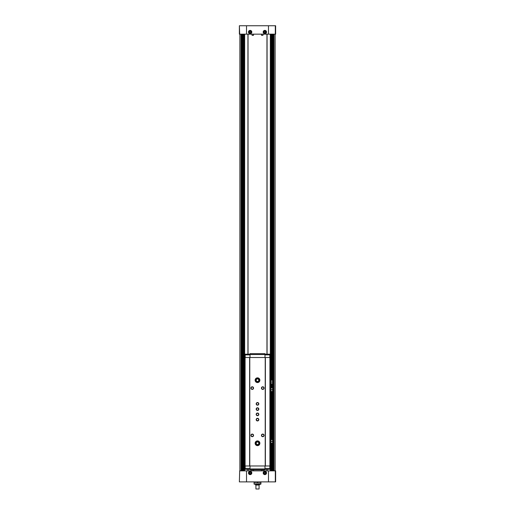 <?xml version="1.0" encoding="UTF-8"?>
<svg xmlns="http://www.w3.org/2000/svg" width="515" height="515" viewBox="0 0 515 515"><rect width="100%" height="100%" fill="white"/><g stroke="black" fill="none" stroke-linecap="round" stroke-linejoin="round"><path stroke-width="0.77" d="M239.681 25.75L275.628 25.75L275.628 34.157L239.372 34.157L239.372 25.75L239.681 34.157M239.681 470.858L239.372 481.892L239.681 470.858L275.628 470.858L275.628 481.892L239.681 481.892M275.107 470.858L275.107 34.157M239.893 470.858L239.893 34.157M267.066 470.858L267.066 469.281M267.066 354.191L267.066 34.157M247.934 470.858L247.934 469.281M247.934 354.191L247.934 34.157M250.142 30.398A1.654 1.654 0 0 1 251.578 32.883A1.654 1.654 0 0 1 248.706 32.883A1.654 1.654 0 0 1 250.142 30.398M264.858 30.398A1.654 1.654 0 0 1 266.294 32.883A1.654 1.654 0 0 1 263.423 32.883A1.654 1.654 0 0 1 264.858 30.398M264.858 471.302A1.654 1.654 0 0 1 266.294 473.787A1.654 1.654 0 0 1 263.423 473.787A1.654 1.654 0 0 1 264.858 471.302M250.142 471.302A1.654 1.654 0 0 1 251.578 473.787A1.654 1.654 0 0 1 248.706 473.787A1.654 1.654 0 0 1 250.142 471.302M261.626 35.368L262.837 35.368L261.626 35.368L261.363 34.157M252.163 35.368L253.374 35.368L252.163 35.368L251.906 34.157M262.94 469.738L263.094 470.858M253.477 469.738L253.638 470.858M248.043 470.858L248.043 469.281M248.043 354.191L248.043 34.157M266.957 470.858L266.957 469.281M266.957 354.191L266.957 34.157M260.918 484.048L254.294 484.255L260.918 484.048L260.918 482.941L254.082 482.941L254.082 481.892M257.5 482.941L257.5 481.892M260.918 482.941L260.918 481.892M259.077 488.986L255.923 488.986L259.077 488.986L259.077 485.046M255.923 488.986L255.923 485.046M259.605 484.641L255.395 484.641L255.801 485.046L259.2 485.046L259.605 484.255L260.706 484.255M255.395 484.641L255.395 484.255M254.082 484.048L254.082 482.941M264.858 30.745A1.313 1.313 0 0 1 265.998 32.715A1.313 1.313 0 0 1 263.719 32.715A1.313 1.313 0 0 1 264.858 30.745M264.858 31.299L264.201 31.679L264.201 32.439L264.858 32.812L265.515 32.439L265.515 31.679L264.858 31.299M250.142 471.643A1.313 1.313 0 0 1 251.281 473.613A1.313 1.313 0 0 1 249.003 473.613A1.313 1.313 0 0 1 250.142 471.643M250.142 472.204L249.485 472.577L249.485 473.337L250.142 473.716L250.799 473.337L250.799 472.577L250.142 472.204M264.858 471.643A1.313 1.313 0 0 1 265.998 473.613A1.313 1.313 0 0 1 263.719 473.613A1.313 1.313 0 0 1 264.858 471.643M264.858 472.204L264.201 472.577L264.201 473.337L264.858 473.716L265.515 473.337L265.515 472.577L264.858 472.204M250.142 30.745A1.313 1.313 0 0 1 251.281 32.715A1.313 1.313 0 0 1 249.003 32.715A1.313 1.313 0 0 1 250.142 30.745M250.142 31.299L249.485 31.679L249.485 32.439L250.142 32.812L250.799 32.439L250.799 31.679L250.142 31.299M270.163 387.563L271.006 387.563L271.006 391.767L270.163 391.767M270.163 379.941L271.006 379.941L271.006 384.145L270.163 384.145M270.163 439.327L271.006 439.327L271.006 443.531L270.163 443.531M250.013 354.867L245.179 354.867L245.179 357.507M250.013 354.191L245.179 354.191L245.179 354.867M245.179 465.972L245.179 469.281L250.013 469.281M250.013 468.611L245.179 468.611M270.163 465.972L244.837 465.972L244.837 357.507L270.163 357.507L270.163 465.972M265.38 465.972L265.38 357.507M265.225 465.972L265.225 357.507M257.5 377.843A2.363 2.363 0 0 1 259.547 381.39A2.363 2.363 0 0 1 255.453 381.39A2.363 2.363 0 0 1 257.5 377.843M257.5 440.904A2.363 2.363 0 0 1 259.547 444.451A2.363 2.363 0 0 1 255.453 444.451A2.363 2.363 0 0 1 257.5 440.904M257.5 413.049A1.313 1.313 0 0 1 258.639 415.019A1.313 1.313 0 0 1 256.361 415.019A1.313 1.313 0 0 1 257.5 413.049M257.5 402.543A1.313 1.313 0 0 1 258.639 404.513A1.313 1.313 0 0 1 256.361 404.513A1.313 1.313 0 0 1 257.5 402.543M252.247 386.778A1.313 1.313 0 0 1 253.38 388.748A1.313 1.313 0 0 1 251.108 388.748A1.313 1.313 0 0 1 252.247 386.778M262.753 386.778A1.313 1.313 0 0 1 263.892 388.748A1.313 1.313 0 0 1 261.62 388.748A1.313 1.313 0 0 1 262.753 386.778M252.247 434.074A1.313 1.313 0 0 1 253.38 436.044A1.313 1.313 0 0 1 251.108 436.044A1.313 1.313 0 0 1 252.247 434.074M262.753 434.074A1.313 1.313 0 0 1 263.892 436.044A1.313 1.313 0 0 1 261.62 436.044A1.313 1.313 0 0 1 262.753 434.074M249.775 465.972L249.775 357.507M249.621 465.972L249.621 357.507M269.821 465.972L269.821 468.611L264.987 468.611M269.821 468.611L269.821 469.281L264.987 469.281M264.987 465.972L264.987 469.809L250.013 469.809L250.013 465.972M264.987 468.953L250.013 468.953M264.987 354.191L269.821 354.191L269.821 354.867L264.987 354.867M269.821 354.867L269.821 357.507M250.013 354.52L250.013 353.67L264.987 353.67L264.987 354.52L250.013 354.52L250.013 357.507M264.987 354.52L264.987 357.507M262.753 434.3A1.088 1.088 0 0 1 263.693 435.928A1.088 1.088 0 0 1 261.813 435.928A1.088 1.088 0 0 1 262.753 434.3M252.247 434.3A1.088 1.088 0 0 1 253.187 435.928A1.088 1.088 0 0 1 251.307 435.928A1.088 1.088 0 0 1 252.247 434.3M262.753 387.003A1.088 1.088 0 0 1 263.693 388.632A1.088 1.088 0 0 1 261.813 388.632A1.088 1.088 0 0 1 262.753 387.003M252.247 387.003A1.088 1.088 0 0 1 253.187 388.632A1.088 1.088 0 0 1 251.307 388.632A1.088 1.088 0 0 1 252.247 387.003M257.5 402.769A1.088 1.088 0 0 1 258.44 404.397A1.088 1.088 0 0 1 256.56 404.397A1.088 1.088 0 0 1 257.5 402.769M257.5 413.281A1.088 1.088 0 0 1 258.44 414.91A1.088 1.088 0 0 1 256.56 414.91A1.088 1.088 0 0 1 257.5 413.281M257.5 441.69A1.577 1.577 0 0 1 258.865 444.059A1.577 1.577 0 0 1 256.135 444.059A1.577 1.577 0 0 1 257.5 441.69M257.5 441.973A1.294 1.294 0 0 1 258.62 443.911A1.294 1.294 0 0 1 256.38 443.911A1.294 1.294 0 0 1 257.5 441.973M257.5 378.628A1.577 1.577 0 0 1 258.865 380.997A1.577 1.577 0 0 1 256.135 380.997A1.577 1.577 0 0 1 257.5 378.628M257.5 378.918A1.294 1.294 0 0 1 258.62 380.855A1.294 1.294 0 0 1 256.38 380.855A1.294 1.294 0 0 1 257.5 378.918M271.006 439.591L272.583 439.591L272.583 443.267L271.006 443.267M272.583 441.426L271.006 441.426M271.006 380.205L272.583 380.205L272.583 383.887L271.006 383.887M272.583 382.046L271.006 382.046M271.006 387.827L272.583 387.827L272.583 391.503L271.006 391.503M272.583 389.668L271.006 389.668M257.5 418.547A1.069 1.069 0 0 1 258.427 420.156A1.069 1.069 0 0 1 256.573 420.156A1.069 1.069 0 0 1 257.5 418.547M257.5 418.309A1.313 1.313 0 0 1 258.639 420.279A1.313 1.313 0 0 1 256.361 420.279A1.313 1.313 0 0 1 257.5 418.309M257.5 408.041A1.069 1.069 0 0 1 258.427 409.644A1.069 1.069 0 0 1 256.573 409.644A1.069 1.069 0 0 1 257.5 408.041M257.5 407.796A1.313 1.313 0 0 1 258.639 409.766A1.313 1.313 0 0 1 256.361 409.766A1.313 1.313 0 0 1 257.5 407.796M239.951 470.858L239.951 34.157M275.049 470.858L275.049 34.157M273.903 470.858L273.903 34.157M273.626 470.858L273.626 34.157M273.291 470.858L273.291 34.157M273.24 470.858L273.24 34.157L273.233 470.858M272.57 470.858L272.57 443.267M272.57 439.591L272.57 391.503M272.57 387.827L272.57 383.887M272.57 380.205L272.57 34.157M272.042 470.858L272.042 443.267M272.042 439.591L272.042 391.503M272.042 387.827L272.042 383.887M272.042 380.205L272.042 34.157M271.759 470.858L271.759 443.267M271.759 439.591L271.759 391.503M271.759 387.827L271.759 383.887M271.759 380.205L271.759 34.157M271.424 470.858L271.424 443.267M271.424 439.591L271.424 391.503M271.424 387.827L271.424 383.887M271.424 380.205L271.424 34.157M271.379 470.858L271.379 443.267L271.366 470.858M271.379 439.591L271.379 391.503L271.366 439.591M271.379 387.827L271.379 383.887L271.366 387.827M271.379 380.205L271.379 34.157L271.366 380.205M270.71 470.858L270.71 443.531M270.71 439.327L270.71 391.767M270.71 387.563L270.71 384.145M270.71 379.941L270.71 34.157M270.568 470.858L270.568 443.531M270.568 439.327L270.568 391.767M270.568 387.563L270.568 384.145M270.568 379.941L270.568 34.157M270.33 470.858L270.33 443.531M270.33 439.327L270.33 391.767M270.33 387.563L270.33 384.145M270.33 379.941L270.33 34.157M244.67 470.858L244.67 34.157M244.432 470.858L244.432 34.157M244.29 470.858L244.29 34.157M243.621 470.858L243.621 34.157L243.634 470.858M243.576 470.858L243.576 34.157M243.241 470.858L243.241 34.157M242.958 470.858L242.958 34.157M242.43 470.858L242.43 34.157M241.76 470.858L241.76 34.157L241.767 470.858M241.709 470.858L241.709 34.157M241.374 470.858L241.374 34.157M241.097 470.858L241.097 34.157M275.319 25.75L275.319 34.157M268.482 25.75L268.482 34.157M246.518 25.75L246.518 34.157M275.319 481.892L275.319 470.858M268.482 481.892L268.482 470.858M246.518 481.892L246.518 470.858M261.523 35.278L262.837 35.368M252.06 35.278L253.374 35.368M245.095 465.972L245.095 357.507M269.905 465.972L269.905 357.507M272.59 470.858L272.59 34.157M270.729 470.858L270.729 443.531M270.729 439.327L270.729 391.767M270.729 387.563L270.729 384.145M270.729 379.941L270.729 34.157M244.271 470.858L244.271 34.157M242.411 470.858L242.411 34.157M262.94 35.278L263.094 34.157M253.477 35.278L253.638 34.157M261.511 469.809L261.363 470.858M252.054 469.809L251.906 470.858"/></g></svg>
